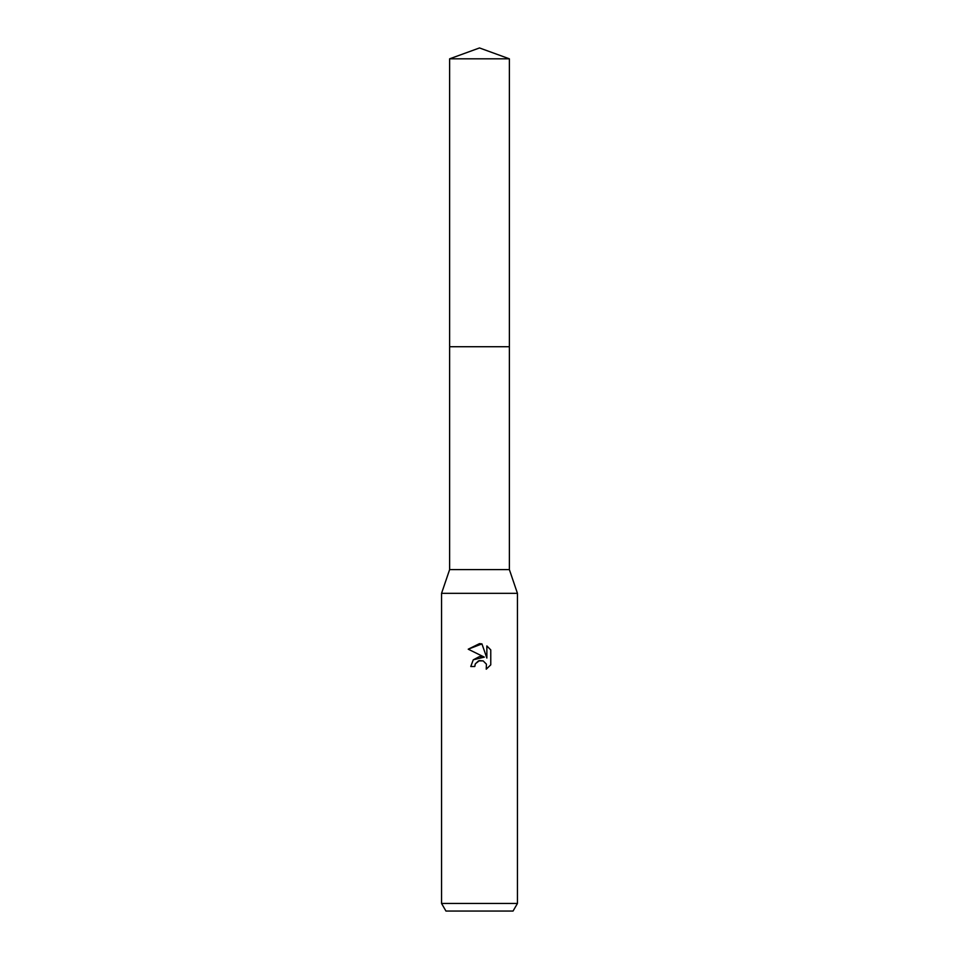 <?xml version="1.0" encoding="UTF-8"?>
<svg xmlns="http://www.w3.org/2000/svg" width="959" height="959" viewBox="0 0 959 959"><rect width="100%" height="100%" fill="white"/><g stroke="black" fill="none" stroke-linecap="round" stroke-linejoin="round"><path stroke-width="1.44" d="M449.627 58.823L509.373 58.823L479.5 47.95L449.627 58.823L449.627 569.598L509.373 569.598L517.44 593.321L517.44 903.462L441.56 903.462L445.947 911.05L513.053 911.05L517.44 903.462M449.627 569.598L441.56 593.321L517.44 593.321M474.765 666.517L470.773 666.517L473.243 659.864L479.5 656.543L484.331 657.131L468.232 649.195L479.5 643.633L481.945 643.897L486.86 658.066L486.86 645.934L490.768 649.89L490.768 664.851L486.237 669.19L486.417 664.155L483.144 660.883L479.5 660.571L475.4 663.772L474.765 666.517L475.161 664.299M481.945 643.897L468.232 649.195M490.768 649.89L486.86 645.934M484.331 657.131L473.302 659.804M475.4 663.772L478.505 660.883L483.144 660.883L486.417 664.155L486.237 669.19L490.768 664.851M449.627 346.714L509.373 346.714L509.373 569.598M509.373 58.823L509.373 346.714M441.56 593.321L441.56 903.462"/></g></svg>
